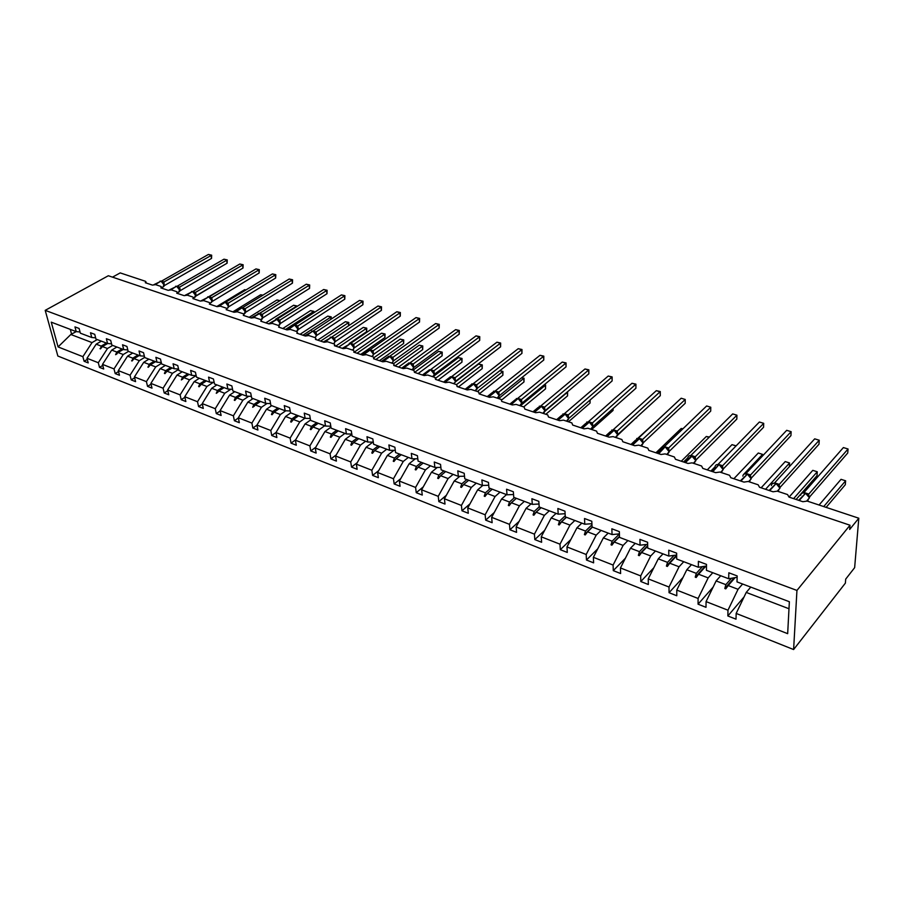 <?xml version="1.0" encoding="UTF-8"?>
<svg xmlns="http://www.w3.org/2000/svg" width="904" height="904" viewBox="0 0 904 904"><rect width="100%" height="100%" fill="white"/><g stroke="black" fill="none" stroke-linecap="round" stroke-linejoin="round"><path stroke-width="1.36" d="M793.61 649.547L845.376 583.136L845.703 579.114L854.642 567.667L858.8 518.218L849.67 529.473L850.009 525.224L108.333 275.743L45.2 310.354L57.856 356.029L793.61 649.547L796.944 590.436L45.2 310.354M112.503 277.144L120.209 272.906L145.465 281.291L146.007 281.991L145.295 282.715L152.437 285.099L155.59 284.658L160.991 286.455L161.556 287.178L160.855 287.901L168.133 290.32L171.308 289.879L176.822 291.709L177.399 292.467L176.709 293.178L184.133 295.653L187.343 295.201L192.959 297.066L193.558 297.857L192.868 298.569L200.439 301.088L203.671 300.625L209.4 302.535L210.022 303.36L209.355 304.049L217.062 306.625L220.339 306.162L226.181 308.106L226.814 308.965L226.158 309.654L234.023 312.264L237.323 311.801L243.278 313.778L243.933 314.694L243.3 315.36L251.323 318.027L254.645 317.553L260.725 319.575L261.403 320.524L260.781 321.18L268.963 323.903L272.33 323.429L278.534 325.485L279.223 326.48L278.613 327.124L286.975 329.903L290.365 329.418L296.693 331.519L297.405 332.559L296.817 333.18L305.349 336.028L308.772 335.531L315.236 337.678L315.971 338.763L315.406 339.373L324.107 342.266L327.564 341.78L334.164 343.972L334.921 345.102L334.367 345.69L343.26 348.65L346.752 348.153L353.498 350.39L354.266 351.577L353.746 352.142L362.82 355.159L366.357 354.662L373.228 356.944L374.03 358.187L373.533 358.73L382.799 361.815L386.37 361.306L393.398 363.645L394.223 364.945L393.737 365.465L403.218 368.617L406.823 368.097L414.009 370.482L414.394 372.335L424.078 375.567L427.728 375.047L435.061 377.476L435.513 379.375L445.412 382.674L449.085 382.143L456.599 384.629L457.096 386.562L467.221 389.929L470.939 389.398L478.611 391.94L479.165 393.907L489.516 397.364L493.279 396.811L501.132 399.421L501.743 401.432L512.331 404.958L516.127 404.404L524.162 407.071L524.84 409.116L535.676 412.732L539.518 412.167L547.734 414.902L548.468 416.993L559.565 420.688L563.452 420.123L571.87 422.914L572.673 425.049L584.029 428.835L587.95 428.259L596.572 431.129L597.442 433.298L609.081 437.174L613.048 436.598L621.884 439.525L622.822 441.751L634.744 445.728L638.755 445.13L647.806 448.135L648.823 450.418L661.039 454.486L665.095 453.887L674.373 456.961L675.469 459.288L687.989 463.458L692.102 462.848L701.606 466.012L702.781 468.385L715.618 472.656L719.776 472.046L729.528 475.278L730.794 477.707L743.958 482.103L748.173 481.47L758.162 484.793L759.529 487.279L773.044 491.787L777.293 491.154L787.553 494.556L789.011 497.098L802.876 501.72L807.193 501.076L858.8 518.218M742.591 584.018L738.037 589.306L728.206 585.543L735.11 577.622M744.082 596.9L727.856 615.963L727.98 610.211L738.037 589.306M727.856 615.963L736.014 619.183L736.161 613.432L787.666 633.67L789.361 601.725L737.009 581.894L737.167 575.927L728.827 572.786L728.692 578.752L706.431 570.322L706.499 564.39L698.385 561.339L698.34 567.249L676.678 559.045L676.655 553.169L668.757 550.197L668.802 556.062L647.716 548.084L647.614 542.253L639.93 539.36L640.055 545.18L619.522 537.394L619.342 531.62L611.85 528.795L612.053 534.569L592.052 526.998L591.804 521.258L584.515 518.512L584.775 524.241L565.294 516.862L564.966 511.167L557.87 508.5L558.197 514.173L539.202 506.974L538.818 501.336L531.891 498.725L532.298 504.364L513.777 497.347L513.325 491.742L506.568 489.211L507.031 494.793L488.962 487.957L488.465 482.397L481.866 479.922L482.397 485.459L464.769 478.781L464.204 473.278L457.774 470.86L458.351 476.351L441.152 469.843L440.53 464.373L434.259 462.012L434.892 467.47L418.089 461.108L417.422 455.684L411.297 453.379L411.975 458.791L395.579 452.576L394.867 447.197L388.878 444.949L389.613 450.316L373.589 444.248L372.832 438.915L366.979 436.711L367.758 442.045L352.108 436.112L351.294 430.812L345.588 428.666L346.401 433.954L331.113 428.157L330.265 422.902L324.683 420.801L325.542 426.055L310.58 420.383L309.699 415.173L304.241 413.117L305.134 418.326L290.512 412.789L289.585 407.614L284.251 405.602L285.189 410.766L270.884 405.354L269.923 400.212L264.702 398.246L265.674 403.376L251.685 398.076L250.69 392.98L245.583 391.059L246.589 396.144L232.893 390.957L231.865 385.906L226.87 384.019L227.91 389.07L214.508 383.997L213.446 378.979L208.553 377.137L209.615 382.143L196.507 377.171L195.422 372.199L190.631 370.391L191.716 375.363L178.879 370.504L177.76 365.555L173.071 363.792L174.189 368.73L161.613 363.962L160.471 359.057L155.872 357.329L157.025 362.221L144.696 357.555L143.533 352.684L139.035 350.989L140.199 355.848L128.131 351.283L126.944 346.447L122.526 344.786L123.724 349.611L111.881 345.125L110.672 340.322L106.356 338.706L107.565 343.497L95.971 339.102L94.739 334.333L90.502 332.74L91.733 337.497L80.366 333.192L79.111 328.457L74.953 326.898L76.207 331.621L51.257 322.163L58.082 346.921L82.874 356.673L92.038 342.593L70.828 334.491L58.082 346.921M737.133 577.272L728.692 578.752M712.77 572.718L708.16 577.893L698.589 574.232L705.934 566.096M713.098 587.137L698.057 604.177L698.103 598.471L708.16 577.893M706.476 566.017L698.34 567.249M683.74 561.723L679.062 566.774L669.74 563.215L676.667 555.813M683.029 577.419L669.05 592.696L669.016 587.035L679.062 566.774M676.667 555.033L668.802 556.062M655.456 551.011L650.722 555.96L641.637 552.491L647.682 546.242M653.807 567.768L640.8 581.521L640.687 575.904L650.722 555.96M647.648 544.321L640.055 545.18M627.896 540.569L623.116 545.406L614.257 542.027L619.5 536.784M625.387 558.231L613.285 570.627L613.093 565.056L623.116 545.406M619.409 533.868L612.053 534.569M601.036 530.399L596.199 535.134L587.577 531.846L592.425 527.134M597.747 548.807L586.459 560.017L586.199 554.491L596.199 535.134M591.905 523.676L584.775 524.241M574.842 520.478L569.972 525.111L561.553 521.902L566.446 517.291M570.853 539.507L560.31 549.677L559.983 544.185L569.972 525.111M565.113 513.721L558.197 514.173M549.293 510.805L544.389 515.348L536.174 512.206L541.101 507.698M544.649 530.365L534.818 539.586L534.422 534.14L544.389 515.348M538.999 504.003L532.298 504.364M524.376 501.358L519.427 505.811L511.415 502.76L516.376 498.33M519.133 521.359L509.935 529.744L509.483 524.343L519.427 505.811M513.551 494.522L507.031 494.793M500.048 492.149L495.076 496.511L487.256 493.527L492.251 489.188L484.228 496.16L484.985 496.454L487.256 493.527M494.251 512.511L485.663 520.139L485.154 514.783L495.076 496.511M488.725 485.267L482.397 485.459M476.306 483.154L471.3 487.437L463.662 484.521L468.69 480.273M470.001 503.822L461.967 510.771L461.413 505.449L471.3 487.437M464.509 476.227L458.351 476.351M453.119 474.374L448.079 478.566L440.632 475.719L445.672 471.549M446.339 495.279L438.835 501.618L438.225 496.33L448.079 478.566M440.869 467.402L434.892 467.47M430.473 465.797L425.411 469.91L418.134 467.131L423.196 463.04M423.253 486.894L416.247 492.68L415.58 487.437L425.411 469.91M417.806 458.78L411.975 458.791M408.348 457.413L403.263 461.447L396.155 458.735L401.24 454.723M400.721 478.668L394.167 483.945L393.466 478.736L403.263 461.447M395.285 450.35L389.613 450.316M386.72 449.22L381.612 453.186L374.663 450.531L379.77 446.599M378.719 470.6L372.606 475.414L371.849 470.249L381.612 453.186M373.284 442.124L367.758 442.045M365.578 441.22L360.459 445.107L353.667 442.508L358.786 438.643M357.227 462.678L351.52 467.074L350.729 461.944L360.459 445.107M351.792 434.067L346.401 433.954M344.91 433.389L339.78 437.208L333.135 434.666L338.265 430.869M336.22 454.915L330.909 458.916L330.073 453.831L339.78 437.208M330.796 426.202L325.542 426.055M324.694 425.727L319.541 429.479L313.044 426.993L318.197 423.275M315.699 447.288L310.75 450.938L309.88 445.887L319.541 429.479M310.264 418.495L305.134 418.326M304.919 418.236L299.755 421.919L293.393 419.49L298.557 415.829M295.631 439.807L291.031 443.141L290.127 438.124L299.755 421.919M290.184 410.97L285.189 410.766M285.732 410.789L280.398 414.529L274.172 412.156L279.336 408.551M276.014 432.474L271.742 435.513L270.804 430.53L280.398 414.529M270.556 403.602L265.674 403.376M267.053 403.444L261.448 407.286L255.357 404.969L260.533 401.432M256.962 425.185L252.86 428.044L251.888 423.095L261.448 407.286M251.357 396.393L246.589 396.144M248.747 396.257L242.893 400.212L236.927 397.929L242.114 394.449M238.373 417.998L234.385 420.733L233.379 415.817L242.893 400.212M232.565 389.33L227.91 389.07M230.825 389.24L224.734 393.274L218.892 391.036L224.079 387.624M220.169 410.958L216.293 413.569L215.254 408.698L224.734 393.274M214.169 382.426L209.615 382.143M213.265 382.369L206.948 386.483L201.23 384.29L206.417 380.934M202.349 404.065L198.575 406.563L197.513 401.726L206.948 386.483M196.168 375.657L191.716 375.363M196.044 375.646L189.524 379.827L183.919 377.68L189.117 374.38M184.902 397.297L181.207 399.692L180.122 394.89L189.524 379.827M178.54 369.035L174.189 368.73M178.63 369.42L172.449 373.307L166.957 371.205L172.155 367.962M167.805 390.675L164.212 392.969L163.093 388.2L172.449 373.307M161.285 362.538L157.025 362.221M161.466 363.363L155.725 366.911L150.346 364.866L155.544 361.668M151.047 384.166L147.544 386.37L146.403 381.635L155.725 366.911M144.369 356.176L140.199 355.848M144.663 357.408L139.329 360.651L134.052 358.639L139.25 355.487M134.628 377.793L131.216 379.906L130.052 375.205L139.329 360.651M127.803 349.95L123.724 349.611M128.447 351.396L123.26 354.515L118.085 352.537L123.272 349.441M118.537 371.544L115.203 373.578L114.017 368.911L123.26 354.515M111.565 343.836L107.565 343.497M112.684 345.43L107.497 348.492L102.423 346.56L107.632 343.497M102.762 365.408L99.496 367.363L98.299 362.73L107.497 348.492M95.643 337.847L91.733 337.497M97.225 339.576L92.038 342.593M82.874 356.673L84.106 361.272L88.219 362.899L86.999 358.289L96.174 344.175L101.203 346.096L100.468 348.876L102.423 346.56M87.292 359.385L84.106 361.272M80.038 331.971L76.207 331.621L70.828 334.491M736.161 613.432L746.229 592.425L750.761 587.114M727.98 610.211L706.069 601.601L706.001 607.318L698.057 604.177M706.069 601.601L716.126 580.933L720.725 575.735M698.103 598.471L676.768 590.086L676.791 595.759L669.05 592.696M676.768 590.086L686.814 569.735L691.481 564.65M669.016 587.035L648.236 578.876L648.337 584.504L640.8 581.521M648.236 578.876L658.281 558.841L662.994 553.869M640.687 575.904L620.449 567.949L620.619 573.531L613.285 570.627M620.449 567.949L630.472 548.219L635.241 543.361M613.093 565.056L593.374 557.305L593.612 562.853L586.459 560.017M593.374 557.305L603.375 537.88L608.2 533.111M586.199 554.491L566.977 546.931L567.283 552.434L560.31 549.677M566.977 546.931L576.967 527.789L581.826 523.122M559.983 544.185L541.247 536.818L541.62 542.276L534.818 539.586M541.247 536.818L551.214 517.947L556.107 513.382M534.422 534.14L516.139 526.953L516.579 532.366L509.935 529.744M516.139 526.953L526.083 508.353L531.021 503.878M509.483 524.343L491.652 517.325L492.138 522.704L485.663 520.139M491.652 517.325L501.573 498.997L506.545 494.612M485.154 514.783L467.752 507.935L468.295 513.269L461.967 510.771M467.752 507.935L477.64 489.855L482.759 485.448M461.413 505.449L444.418 498.759L445.017 504.059L438.835 501.618M444.418 498.759L454.283 480.939L459.774 476.329M438.225 496.33L421.626 489.81L422.27 495.064L416.247 492.68M421.626 489.81L431.468 472.216L437.299 467.447M415.58 487.437L399.365 481.064L400.065 486.273L394.167 483.945M399.365 481.064L409.173 463.707L415.331 458.78M393.466 478.736L377.623 472.509L378.358 477.685L372.606 475.414M377.623 472.509L387.398 455.39L393.85 450.35M371.849 470.249L356.368 464.159L357.148 469.3L351.52 467.074M356.368 464.159L366.109 447.265L372.843 442.112M350.729 461.944L335.587 455.989L336.412 461.096L330.909 458.916M335.587 455.989L345.294 439.31L351.848 434.417M330.073 453.831L315.281 448.011L316.14 453.073L310.75 450.938M315.281 448.011L324.943 431.547L330.943 427.151M309.88 445.887L295.405 440.203L296.297 445.22L291.031 443.141M295.405 440.203L305.043 423.942L310.524 420.01M290.127 438.124L275.969 432.564L276.895 437.547L271.742 435.513M275.969 432.564L285.562 416.507L290.726 412.868M270.804 430.53L256.939 425.083L257.911 430.033L252.86 428.044M256.939 425.083L266.51 409.229L271.675 405.647M251.888 423.095L238.328 417.761L239.323 422.676L234.385 420.733M238.328 417.761L247.854 402.099L253.03 398.585M233.379 415.817L220.101 410.597L221.118 415.478L216.293 413.569M220.101 410.597L229.582 395.127L234.769 391.669M215.254 408.698L202.247 403.591L203.298 408.427L198.575 406.563M202.247 403.591L211.694 388.291L216.892 384.901M197.513 401.726L184.766 396.72L185.851 401.523L181.207 399.692M184.766 396.72L194.179 381.601L199.377 378.267M180.122 394.89L167.647 389.986L168.754 394.765L164.212 392.969M167.647 389.986L177.014 375.047L182.212 371.759M163.093 388.2L150.866 383.386L151.996 388.132L147.544 386.37M150.866 383.386L160.2 368.629L165.398 365.397M146.403 381.635L134.425 376.934L135.577 381.635L131.216 379.906M134.425 376.934L143.713 362.323L148.911 359.148M130.052 375.205L118.3 370.595L119.475 375.262L115.203 373.578M118.3 370.595L127.554 356.153L132.752 353.035M114.017 368.911L102.502 364.38L103.7 369.024L99.496 367.363M102.502 364.38L111.712 350.108L116.898 347.023M98.299 362.73L86.999 358.289M731.426 578.277L725.844 584.651L716.126 580.933M725.844 584.651L724.816 588.504L725.776 588.866L728.206 585.543M702.374 566.638L696.283 573.351L686.814 569.735M696.283 573.351L695.232 577.147L696.17 577.509L698.589 574.232M674.056 555.384L667.502 562.367L658.281 558.841M667.502 562.367L666.429 566.096L667.344 566.446L669.74 563.215M646.439 544.457L639.456 551.655L630.472 548.219M639.456 551.655L638.371 555.327L639.264 555.666L641.637 552.491M619.409 533.948L612.132 541.225L603.375 537.88M612.132 541.225L611.036 544.829L611.906 545.168L614.257 542.027M591.962 524.795L585.509 531.043L576.967 527.789M585.509 531.043L584.391 534.603L585.238 534.931L587.577 531.846M565.226 515.777L559.531 521.133L551.214 517.947M559.531 521.133L558.412 524.636L559.237 524.953L561.553 521.902M539.202 506.895L534.207 511.461L526.083 508.353M534.207 511.461L533.077 514.907L533.88 515.212L536.174 512.206M514.455 497.607L509.494 502.025L501.573 498.997M509.494 502.025L508.353 505.415L509.133 505.72L511.415 502.76M490.375 488.488L485.38 492.816L477.64 489.855M485.38 492.816L484.228 496.16M466.859 479.572L461.831 483.821L454.283 480.939M461.831 483.821L460.667 487.12L461.424 487.403L463.662 484.521M443.887 470.882L438.847 475.041L431.468 472.216M438.847 475.041L437.672 478.295L438.406 478.566L440.632 475.719M421.456 462.385L416.382 466.464L409.173 463.707M416.382 466.464L415.207 469.673L415.919 469.944L418.134 467.131M399.534 454.079L394.438 458.079L387.398 455.39M394.438 458.079L393.263 461.243L393.952 461.515L396.155 458.735M378.109 445.966L373.002 449.887L366.109 447.265M373.002 449.887L371.804 453.017L372.493 453.277L374.663 450.531M357.159 438.022L352.029 441.886L345.294 439.31M352.029 441.886L350.842 444.96L351.498 445.22L353.667 442.508M336.672 430.27L331.531 434.056L324.943 431.547M331.531 434.056L330.333 437.095L330.988 437.344L333.135 434.666M316.637 422.676L311.484 426.405L305.043 423.942M311.484 426.405L310.275 429.4L310.919 429.637L313.044 426.993M297.032 415.252L291.868 418.914L285.562 416.507M291.868 418.914L290.659 421.863L291.28 422.111L293.393 419.49M277.844 407.986L272.68 411.58L266.51 409.229M272.68 411.58L271.46 414.495L272.07 414.733L274.172 412.156M259.064 400.879L253.888 404.404L247.854 402.099M253.888 404.404L252.679 407.286L255.357 404.969M240.679 393.907L235.492 397.387L229.582 395.127M235.492 397.387L234.283 400.223L234.87 400.449L236.927 397.929M222.678 387.093L217.491 390.505L211.694 388.291M217.491 390.505L216.271 393.319L218.892 391.036M205.05 380.414L199.852 383.771L194.179 381.601M199.852 383.771L198.631 386.539L199.185 386.765L201.23 384.29M187.772 373.872L182.574 377.171L177.014 375.047M182.574 377.171L181.354 379.917L183.919 377.68M170.833 367.453L165.647 370.708L160.2 368.629M165.647 370.708L164.415 373.408L164.957 373.623L166.957 371.205M154.245 361.171L149.047 364.368L143.713 362.323M149.047 364.368L148.358 367.25L150.346 364.866M137.984 355.012L132.786 358.153L127.554 356.153M132.786 358.153L132.074 361.001L134.052 358.639M122.029 348.967L116.842 352.063L111.712 350.108M116.842 352.063L115.61 354.684L118.085 352.537M106.389 343.045L101.203 346.096M101.361 341.136L96.174 344.175M788.989 608.754L746.229 592.425M796.944 590.436L850.009 525.224M70.309 329.372L71.608 334.231M101.282 347.916L99.982 348.684M116.955 353.882L115.61 354.684M132.945 359.962L131.566 360.798M149.262 366.165L147.827 367.047M165.895 372.493L164.415 373.408M182.879 378.934L181.354 379.917M200.213 385.522L198.631 386.539M217.909 392.234L216.271 393.319M235.978 399.082L234.283 400.223M254.442 406.077L252.679 407.286M273.302 413.218L271.46 414.495M292.58 420.507L290.659 421.863M312.276 427.954L310.275 429.4M332.423 435.547L330.333 437.095M353.023 443.31L350.842 444.96M374.098 451.243L371.804 453.017M395.669 459.345L393.263 461.243M417.75 467.617L415.207 469.673M440.361 476.069L437.672 478.295M463.526 484.702L460.667 487.12M516.32 498.307L508.353 505.415M540.987 507.652L533.077 514.907M566.266 517.224L558.412 524.636M592.176 527.043L584.391 534.603M619.489 536.377L611.036 544.829M647.671 545.711L638.371 555.327M676.667 555.169L666.429 566.096M705.109 566.232L695.232 577.147M734.15 577.792L724.816 588.504M216.587 283.619L195.953 295.857M164.099 284.376L161.217 281.121L154.064 284.579M211.536 258.408L210.892 255.21L208.417 254.453L211.672 255.188L211.536 258.408L164.155 285.709M211.672 255.188L163.952 281.98L164.2 285.359M208.417 254.453L161.477 281.155M161.432 281.189L163.952 281.98L163.624 283.133M163.793 286.523L164.166 285.585M162.878 282.455L163.906 282.003M179.726 289.54L178.325 287.099L176.822 286.252L169.523 289.834M227.119 263.177L226.497 259.957L223.977 259.188L227.254 259.923L227.119 263.177L179.772 290.93M227.254 259.923L179.58 287.11L180.291 290.387M223.977 259.188L177.06 286.285M177.014 286.308L179.58 287.11L178.517 287.608M179.41 291.698L179.794 290.749M195.659 294.806L194.258 292.342L192.733 291.483L185.252 295.212M243.006 268.036L242.396 264.793L239.831 264.013L243.131 264.748L243.006 268.036L195.682 296.241M243.131 264.748L195.513 292.354L196.202 295.653M239.831 264.013L192.936 291.506M192.891 291.54L195.513 292.354M195.32 296.975L195.716 296.026M194.45 292.851L195.456 292.376M211.898 300.162L210.496 297.698L208.937 296.817L201.208 300.738M259.177 272.974L258.589 269.708L255.968 268.917L259.301 269.663L259.177 272.974L211.898 301.653M259.301 269.663L211.739 297.687L212.417 301.009M255.968 268.917L209.118 296.828M209.073 296.851L211.739 297.687L211.434 298.896M210.79 302.772L211.943 301.394M210.688 298.196L211.694 297.721M228.452 305.631L227.051 303.145L225.458 302.241L217.231 306.524M275.663 278.025L275.087 274.726L272.42 273.923L275.776 274.669L275.663 278.025L228.554 306.874M275.776 274.669L228.283 303.134L228.542 306.58M272.42 273.923L225.616 302.252M225.559 302.275L228.283 303.134M227.311 308.264L228.486 306.863M227.243 303.654L228.237 303.156M229.322 284.794L208.677 296.738M245.798 290.026L244.668 289.675L216.79 306.524M246.001 289.913L244.668 289.675M262.601 295.371L260.68 294.76L232.825 311.869M262.928 295.167L260.68 294.76M279.641 300.862L276.986 299.947L249.165 317.315M279.799 300.761L259.437 313.417M262.635 315.033L261.979 315.439M276.986 299.947L280.059 300.603M245.323 311.202L243.933 308.716L242.306 307.789L233.91 312.23M292.444 283.155L291.89 279.844L289.178 279.02L292.568 279.777L292.444 283.155L245.436 312.4M292.568 279.777L245.153 308.682L245.798 312.049M289.178 279.02L242.43 307.778M242.385 307.812L245.153 308.682M244.927 313.428L245.357 312.445M244.125 309.213L245.108 308.705M296.422 306.851L296.297 306.094L293.608 305.236L265.821 322.852M293.608 305.236L296.953 305.981L275.697 319.191M262.533 316.886L261.143 314.377L259.482 313.439L262.352 314.332L262.646 318.05M309.563 288.387L309.021 285.054L306.264 284.206L309.676 284.975L309.563 288.387L262.974 317.733M309.676 284.975L262.352 314.332M306.264 284.206L259.572 313.417M262.126 319.135L262.555 318.14M261.346 314.886L262.307 314.366M313.518 312.987L313.27 311.484L310.535 310.614L282.794 328.514M310.535 310.614L313.903 311.371L285.54 329.429M313.903 311.371L314.106 312.603M280.082 322.683L278.703 320.163L277.008 319.202L279.901 320.106L280.206 323.801M327.011 293.721L326.491 290.365L323.666 289.506L327.112 290.274L327.011 293.721L280.172 323.609M327.112 290.274L279.901 320.106L279.596 321.293M323.666 289.506L277.065 319.168M278.895 320.66L279.856 320.14M330.932 319.27L330.582 316.988L327.779 316.106L300.094 334.277M327.779 316.106L331.18 316.863L302.897 335.203M331.18 316.863L331.259 319.044M297.992 328.593L296.614 326.073L294.885 325.078L286.455 329.734M344.786 299.167L344.288 295.777L341.418 294.907L344.887 295.676L344.786 299.167L298.331 329.474M344.887 295.676L297.8 325.994L298.376 329.44M341.418 294.907L294.907 325.033M294.862 325.067L297.8 325.994L297.495 327.18M296.806 326.559L297.744 326.016M348.673 325.722L348.209 322.604L345.362 321.7L317.733 340.153M345.362 321.7L348.797 322.457L320.592 341.102M348.797 322.457L348.729 325.677M316.264 334.627L314.897 332.096L313.123 331.079L304.693 335.802M362.922 304.716L362.447 301.303L359.521 300.411L363.024 301.19L362.922 304.716L316.569 335.497M363.024 301.19L316.061 331.994L316.615 335.474M359.521 300.411L313.055 331.056L316.061 331.994L315.756 333.18M315.089 332.582L316.016 332.028M349.565 343.351L366.662 331.655L366.199 328.321L363.295 327.395L335.723 346.142M363.295 327.395L366.753 328.163L338.638 347.113M366.753 328.163L366.662 331.655M334.909 340.785L333.553 338.243L331.734 337.192L323.304 342.006M381.42 310.366L380.968 306.931L377.974 306.027L381.511 306.806L381.42 310.366L335.181 341.656M381.511 306.806L334.695 338.13L334.988 341.678M377.974 306.027L331.632 337.169L334.695 338.13L334.401 339.316M333.745 338.729L334.649 338.152M360.673 354.447L384.968 337.508L384.528 334.152L381.567 333.203L354.345 352.074M381.567 333.203L385.059 333.983L357.057 353.238M385.059 333.983L384.968 337.508M353.939 347.079L352.594 344.514L350.729 343.441L342.3 348.334M400.28 316.14L399.851 312.682L396.799 311.744L400.37 312.547L400.28 316.14L354.187 347.938M400.37 312.547L353.724 344.379L354.232 347.904M396.799 311.744L350.594 343.407L353.724 344.379M352.786 345L353.679 344.413M379.431 360.696L403.647 343.475L403.229 340.096L400.212 339.136L374.075 357.588M400.212 339.136L403.726 339.915L375.838 359.498M403.726 339.915L403.647 343.475M373.375 353.498L372.041 350.921L370.131 349.825L367.691 350.605L361.702 354.786M419.535 322.027L419.128 318.536L416.009 317.587L419.614 318.4L419.535 322.027L373.589 354.357M419.614 318.4L373.149 350.775L373.454 354.345M416.009 317.587L369.962 349.769L373.149 350.775M372.222 351.396L373.103 350.808M398.562 367.069L422.699 349.565L422.304 346.164L419.219 345.181L393.522 363.69M419.219 345.181L422.778 345.972L395.014 365.883M422.778 345.972L422.699 349.565M393.229 360.052L391.895 357.464L389.952 356.346L387.409 357.182L381.511 361.385M439.174 328.039L438.802 324.525L435.615 323.553L439.242 324.366L439.174 328.039L393.398 360.911M439.242 324.366L392.98 357.295L393.308 360.888M435.615 323.553L389.726 356.266L392.98 357.295L392.076 357.939M418.1 373.567L442.135 355.781L441.773 352.357L438.621 351.351L413.026 370.165M438.621 351.351L442.203 352.142L414.891 372.166M442.203 352.142L442.135 355.781M413.501 366.741L412.179 364.154L410.179 363.001L407.557 363.905L401.749 368.131M459.221 334.175L458.882 330.627L455.627 329.644L459.288 330.457L459.221 334.175L413.636 367.6M459.288 330.457L413.252 363.962L413.682 367.566M455.627 329.644L409.919 362.911L413.252 363.962L412.97 365.137M412.36 364.617L413.196 363.996M438.033 380.211L461.967 362.131L461.628 358.673L458.418 357.645L432.926 376.776M458.418 357.645L462.034 358.447L435.909 378.03M462.034 358.447L461.967 362.131M434.202 373.589L432.903 370.979L430.858 369.792L428.134 370.776L422.428 375.013M479.696 340.435L479.38 336.864L476.058 335.859L479.753 336.672L479.696 340.435L434.293 374.392M479.753 336.672L433.954 370.764L434.361 374.369M476.058 335.859L430.553 369.702L433.954 370.764M433.084 371.442L433.909 370.798M458.384 386.991L482.216 368.606L481.9 365.114L478.623 364.075L455.356 381.906M478.623 364.075L482.273 364.877L456.543 384.618M482.273 364.877L482.216 368.606M455.379 380.573L454.079 377.962L451.989 376.742L449.164 377.793L443.559 382.053M500.601 346.831L500.307 343.226L496.929 342.198L500.646 343.034L500.601 346.831L455.458 381.364M500.646 343.034L455.107 377.725L455.48 381.352M496.929 342.198L451.638 376.629L455.107 377.725M454.26 378.414L455.062 377.759M479.549 393.624L502.884 375.205L502.601 371.702L477.368 391.534M499.788 370.719L502.929 371.454L499.709 370.787M502.929 371.454L502.884 375.205M477.007 387.726L475.73 385.093L473.583 383.85L470.668 384.98L465.164 389.251M521.947 353.362L521.687 349.735L518.229 348.684L521.992 349.52L521.947 353.362L477.097 388.505M521.992 349.52L476.724 384.833L477.12 387.85M476.736 384.855L476.25 385.726L477.109 388.166M518.229 348.684L473.187 383.714L476.724 384.833M475.899 385.545L476.679 384.867M501.867 399.817L523.981 381.951L523.732 378.426L498.646 398.596M521.879 377.589L523.732 378.426L521.664 377.759M524.026 378.154L523.981 381.951M499.132 395.025L497.867 392.392L495.663 391.116L492.635 392.325L487.256 396.607M543.756 360.029L543.53 356.379L540.004 355.306L543.801 356.142L543.756 360.029L499.223 395.771M543.801 356.142L498.838 392.099L499.2 395.082M540.004 355.306L495.211 390.969L498.838 392.099L498.635 393.432M498.036 392.833L498.793 392.144M493.516 391.285L494.33 391.217M521.698 400.687L518.252 398.54L515.111 399.839L509.845 404.133M523.676 406.913L545.541 388.844L545.315 385.285L520.388 405.817M544.411 384.629L545.315 385.285L544.095 384.901M545.575 385.002L545.541 388.844M521.755 402.495L521.382 401.06M566.051 366.843L565.859 363.159L562.243 362.063L566.073 362.922L566.051 366.843L521.845 403.195M566.073 362.922L521.45 399.534L521.789 402.28M562.243 362.063L517.743 398.37L521.45 399.534M520.67 400.291L521.405 399.579M521.212 404.382L521.009 404.981M545.835 414.269L567.554 395.884L567.373 392.302L544.931 411.23M567.588 391.997L567.554 395.884M544.886 410.145L543.654 407.489L541.349 406.133L538.095 407.534L532.964 411.828M588.832 373.815L588.673 370.098L584.978 368.979L588.854 369.838L588.832 373.815L544.988 410.778M588.854 369.838L544.581 407.139L544.897 409.704M584.978 368.979L540.784 405.952L544.581 407.139M543.824 407.919L544.536 407.184M544.321 412.009L544.118 412.653M589.939 400.133L590.052 403.082L568.492 421.795M590.109 399.986L590.052 403.082M568.571 417.964L567.35 415.298L564.977 413.908L561.621 415.399L556.604 419.705M612.121 380.934L611.997 377.194L608.222 376.053L612.132 376.911L612.121 380.934L568.672 418.541M612.132 376.911L568.243 414.925L568.526 417.32M608.222 376.053L564.367 413.704L568.243 414.925M567.509 415.716L568.198 414.97M567.972 419.806L567.768 420.484M612.991 408.619L613.048 410.439L591.657 429.49M613.048 410.439L613.093 408.529M592.798 425.965L591.6 423.298L589.171 421.863L585.69 423.467L580.809 427.761M635.93 388.223L635.851 384.449L631.998 383.273L635.93 384.155L635.93 388.223L592.934 426.462L591.928 423.501L592.459 422.891L592.719 425.151M635.93 384.155L592.459 422.891L592.256 424.145M631.998 383.273L588.493 421.637L592.414 422.936M589.442 422.044L586.696 422.044M592.165 427.795L591.962 428.519M636.552 417.388L617.647 435.253M636.563 417.953L636.563 417.365M617.251 432.632L613.94 430.01L610.324 431.716L605.59 436.01M660.293 395.681L660.248 391.873L656.304 390.675L660.282 391.556L660.293 395.681L617.805 434.519M660.282 391.556L617.251 431.05L617.489 433.174M656.304 390.675L613.194 429.762L617.251 431.05M616.584 431.886L617.217 431.084M616.935 435.977L616.731 436.734M657.005 420.801L637.941 438.169M642.665 441.016L639.297 438.35L635.557 440.169L630.958 444.463M681.175 398.235L685.221 399.466L681.175 398.235L638.495 438.09L642.654 439.423L685.221 399.466L685.209 403.297L643.219 442.824M642.733 441.141L642.654 439.423L642.846 441.412M639.603 438.542L636.698 438.508M642.009 440.259L642.608 439.434M642.292 444.35L642.1 445.141M682.723 428.982L681.198 428.496L655.92 452.78M682.938 428.767L681.198 428.496M668.711 449.604L665.276 446.892L661.4 448.836L656.948 453.119M706.634 405.975L710.77 407.241L706.634 405.975L664.395 446.61L668.61 447.988L710.77 407.241L710.713 411.105L669.231 451.356M668.655 447.943L668.836 449.864M665.593 447.096L662.677 447.051M668.045 448.836L668.61 447.988M668.271 452.938L668.079 453.751M709.052 437.355L706.306 436.485L681.288 461.232M694.611 457.221L691.594 455.774C689.469 455.254 688.238 455.898 687.887 457.718L683.582 461.989M706.306 436.485L709.357 437.061M695.391 458.396L692.407 455.819L685.413 462.599M695.3 456.712L736.918 415.196L736.828 419.083L695.865 460.102M732.692 413.908L736.918 415.196L732.692 413.908L690.938 455.333L695.266 456.757L695.447 458.531M694.735 457.616L695.266 456.757L695.108 457.921M694.882 461.729L694.701 462.588M736.037 445.943L731.991 444.655L707.267 469.877M731.991 444.655L736.127 445.853M722.737 467.413L718.883 464.746C716.635 464.204 715.358 464.893 715.03 466.814L710.872 471.074M759.371 422.021L763.699 423.332L759.371 422.021L718.194 464.238L722.578 465.741L763.699 423.332L763.564 427.264L723.189 469.029M722.612 465.696L722.432 466.893M722.081 466.622L722.578 465.729L722.714 467.379M719.527 464.825L716.375 464.746M722.16 470.758L721.991 471.628M762.501 456L762.558 454.373L758.286 453.017L733.867 478.736M758.286 453.017L762.558 454.373L743.822 474.216M750.772 476.668L746.851 473.956C744.478 473.391 743.156 474.114 742.862 476.148M750.614 474.905L791.136 431.683L790.943 435.638L751.213 478.171M786.695 430.327L791.136 431.683L786.695 430.327L746.037 473.459L750.58 474.95L750.433 476.08M747.506 474.035L744.32 473.945M750.117 475.866L750.58 474.95M750.117 480.013L749.958 480.905M789.395 466.633L789.587 462.972L785.214 461.582L761.123 487.821M785.214 461.582L789.587 462.972L765.552 489.29M779.53 486.149L775.542 483.391C773.112 482.804 771.722 483.538 771.394 485.584M814.696 438.847L819.239 440.225L814.696 438.847L774.638 482.86L779.293 484.386L819.239 440.225L818.99 444.226L779.949 487.527M779.338 484.341L779.158 485.516M775.643 483.301L772.909 483.38M778.875 485.335L779.293 484.386M778.796 489.516L778.649 490.42M796.096 499.46L817.024 475.651L817.261 471.775L812.786 470.351L789.056 497.121M812.786 470.351L817.261 471.775L793.599 498.635M809.024 495.878L804.978 493.075C802.481 492.477 801.046 493.2 800.684 495.256M843.387 447.57L848.054 448.994L843.387 447.57L803.984 492.51L808.797 494.059L848.054 448.994L847.737 453.017L809.43 497.132M805.08 492.974L802.21 493.064M808.379 495.053L808.752 494.081M808.21 499.279L808.074 500.183M826.132 507.37L845.319 484.702L845.624 480.792L841.025 479.335L819.08 505.02M841.025 479.335L845.624 480.792L823.725 506.568M163.082 286.941L163.918 284.771L161.149 281.268L162.539 281.811M155.318 284.59L160.855 281.167L154.934 284.534M161.364 281.2L160.064 281.121M162.404 281.709L162.98 281.551M178.687 292.116L179.557 289.947L176.766 286.41L178.167 286.952M170.912 289.788L176.461 286.308L170.494 289.755M176.981 286.331L175.647 286.252M179.591 287.133L179.263 288.297M178.02 286.839L178.585 286.681M194.586 297.393L195.49 295.212L192.676 291.642L194.089 292.195M186.789 295.088L192.371 291.54L186.337 295.077M192.88 291.574L191.512 291.483M195.524 292.376L195.196 293.54M211.728 299.54L211.22 298.569L211.954 300.354L211.525 302.343L211.739 300.58L208.892 296.975L210.327 297.54M202.971 300.501L208.575 296.874L202.473 300.501M209.095 296.907L207.694 296.817M228.294 303.156L228.079 307.789L228.294 306.06L225.424 302.411L226.87 302.987M219.446 306.027L225.096 302.309L218.915 306.049M225.616 302.343L224.192 302.252M228.271 304.987L227.989 304.354M244.148 313.846L245.176 311.631L242.272 307.959L243.741 308.535M236.249 311.665L241.944 307.846L235.661 311.711M242.464 307.88L241.006 307.801M245.165 308.705L244.837 309.857M261.324 319.553L262.397 317.327L259.459 313.609L260.951 314.208M253.369 317.428L259.132 313.496L251.075 317.948M259.651 313.541L252.724 317.507M262.363 314.355L262.047 315.519M278.839 325.361L279.957 323.135L276.986 319.372L278.5 319.982M270.816 323.316L276.647 319.27L268.59 323.779M277.166 319.304L270.093 323.44M296.715 331.293L297.868 329.056L294.873 325.259L296.399 325.869M288.591 329.327L294.523 325.146L287.755 329.531M295.043 325.18L293.472 325.09M314.942 337.35L315.948 336.672L316.151 335.09L313.123 331.259L314.671 331.892M306.727 335.486L312.761 331.147L305.597 335.881M313.292 331.192L311.665 331.09M333.553 343.52L334.616 342.797L334.796 341.26L331.745 337.395L333.316 338.028M325.191 341.791L331.384 337.271L323.994 342.232M331.904 337.316L330.242 337.215M352.549 349.825L353.667 349.046L353.848 347.554L350.752 343.644L352.345 344.288M343.983 348.289L350.379 343.52L343.023 348.571M350.91 343.565L349.204 343.463M353.735 344.401L353.43 345.565M371.939 356.266L373.126 355.43L373.284 353.984L370.165 350.029L371.781 350.684M362.82 355.159L370.165 350.029L362.436 355.035M370.312 349.95L368.561 349.848M373.16 350.797L372.866 351.961M391.737 362.832L392.991 361.939L393.15 360.549L389.986 356.549L391.624 357.216M382.663 361.769L389.986 356.549L382.279 361.645M390.121 356.481L388.324 356.368M392.991 357.317L392.698 358.481M411.964 369.544L413.286 368.583L413.433 367.25L410.235 363.216L411.896 363.894M402.935 368.527L410.235 363.216L402.54 368.391M410.359 363.137L408.506 363.024M432.632 376.403L434.01 375.375L434.157 374.098L430.914 370.018L432.609 370.708M423.648 375.42L430.519 369.883L423.253 375.284M431.038 369.939L429.129 369.826M433.965 370.787L433.671 371.951M453.751 383.42L455.209 382.302L455.333 381.104L452.056 376.968L453.774 377.68M444.824 382.471L452.056 376.968L444.418 382.335M452.158 376.889L450.203 376.787M455.119 377.748L454.836 378.9M475.346 390.584L476.984 388.257L473.673 384.076L475.414 384.799M466.475 389.68L473.673 384.076L466.046 389.545M473.752 383.997L471.741 383.884M497.415 397.907L499.11 395.579L495.765 391.353L497.539 392.087M488.601 397.059L495.765 391.353L488.171 396.912M495.833 391.251L493.753 391.161M519.992 405.399L521.744 403.06L518.354 398.788L520.162 399.534M511.246 404.596L517.913 398.641L510.805 404.45M518.478 398.709L516.274 398.585M521.461 399.568L521.246 400.834M543.089 413.06L544.897 410.71L541.473 406.382L543.304 407.15M534.4 412.303L541.473 406.382L533.948 412.156M541.598 406.303L539.304 406.19M544.581 407.173L544.366 408.427M566.718 420.891L568.593 418.541L565.124 414.168L566.977 414.947M558.096 420.202L565.124 414.168L557.644 420.044M565.249 414.088L562.864 413.964M568.254 414.947L568.04 416.202M590.9 428.914L592.843 426.552L589.329 422.134L591.216 422.925M582.357 428.281L589.329 422.134L581.894 428.123M615.669 437.129L617.669 434.767L614.11 430.281L616.031 431.095M607.205 436.553L614.11 430.281L606.72 436.395M614.223 430.191L611.692 430.067M617.262 431.072L617.059 432.293M641.026 445.536L643.094 443.163L639.478 438.632L641.444 439.468M632.642 445.028L639.478 438.632L632.145 444.858M642.484 439.57L642.45 440.632M667.016 454.147L669.129 451.774L665.48 447.186L667.48 448.034M658.711 453.706L664.971 447.017L658.202 453.537M668.666 447.977L668.463 449.175M693.639 462.972L695.809 460.588L691.594 455.774L684.893 462.43M692.227 455.853L689.537 455.65M720.94 472.024L723.155 469.628L719.414 464.927L721.482 465.82M712.793 471.718L718.883 464.746L712.262 471.538M748.93 481.29L751.201 478.86L747.393 474.137L749.518 475.052M740.873 481.075L747.393 474.137L740.319 480.883M777.643 490.793L779.96 488.228L776.107 483.572L778.265 484.51M769.666 490.657L776.107 483.572L769.112 490.476M776.208 483.482L773.349 483.188M807.114 500.545L809.464 497.844L805.554 493.268L807.758 494.228M799.215 500.5L805.554 493.268L798.639 500.307M805.656 493.166L802.729 492.849M808.797 494.059L808.628 495.189M146.007 281.991L146.256 283.042M161.556 287.178L161.793 288.207M177.399 292.467L177.625 293.484M193.558 297.857L193.761 298.862M210.022 303.36L210.225 304.343M226.814 308.965L227.006 309.925M243.933 314.694L244.114 315.632M261.403 320.524L261.572 321.44M279.223 326.48L279.381 327.372M297.405 332.559L297.552 333.429M315.971 338.763L316.106 339.61M334.921 345.102L335.045 345.916M354.266 351.577L354.379 352.357M374.03 358.187L374.132 358.933M394.223 364.945L394.313 365.657M414.857 371.849L414.936 372.516M435.943 378.912L436.01 379.533M457.492 386.132L457.548 386.709M161.68 287.743L163.703 286.591L164.144 284.534L163.443 282.862L163.94 283.833M177.478 292.817L179.342 291.743L179.783 289.709L179.071 287.992L179.568 288.975M193.58 297.992L195.275 296.987L195.716 294.986L194.993 293.224L195.49 294.207M211.525 302.343L210.056 303.224M228.079 307.789L226.802 308.569M243.797 314.072L244.961 313.349L245.379 311.417L244.634 309.552L245.142 310.535M261.053 319.722L262.183 319.01L262.601 317.112L261.832 315.202L262.352 316.197M259.482 313.439L258.148 313.451M278.601 325.519L279.743 324.785L280.15 322.92L279.381 320.976L279.901 321.96M277.008 319.202L275.63 319.214M296.478 331.452L297.665 330.672L298.06 328.853L297.28 326.864L297.8 327.847M314.705 337.508L315.948 336.672L316.332 334.898L315.541 332.864L316.072 333.858M333.316 343.678L334.616 342.797L334.706 339.983M352.3 349.995L353.667 349.046L353.735 346.243M371.691 356.436L373.126 355.43L373.171 352.628M391.5 363.012L392.991 361.939L393.014 359.148M411.727 369.725L413.286 368.583L413.275 365.804M432.394 376.595L434.01 375.375L433.988 372.606M453.503 383.601L455.209 382.302L455.141 379.567M477.109 388.121L476.871 389.387L475.097 390.777M497.166 398.11L499.008 396.619L498.895 393.929M519.732 405.602L521.664 404.02L520.907 400.043M521.506 401.353L521.043 399.918M542.829 413.275L544.829 411.58L544.027 407.693M544.637 408.947L544.231 407.478M566.458 421.117L568.537 419.32L567.701 415.512M568.311 416.721L567.938 415.218M592.922 426.473L590.64 429.151M592.538 424.677L592.21 423.151M615.398 437.378L617.635 435.332L616.731 431.694M617.342 432.813L617.048 431.264M640.755 445.796L643.06 443.627L642.145 440.078M666.734 454.429L669.118 452.113L668.169 448.655M668.745 449.672L668.531 448.079M693.357 463.266L695.809 460.814L694.837 457.458M695.402 458.418L695.221 456.791M720.635 472.329L723.155 469.718L722.172 466.464M748.625 481.629L751.201 478.86L750.207 475.707M777.316 491.154L779.96 488.228L778.954 485.188M806.752 500.952L809.464 497.844L808.447 494.917"/></g></svg>
